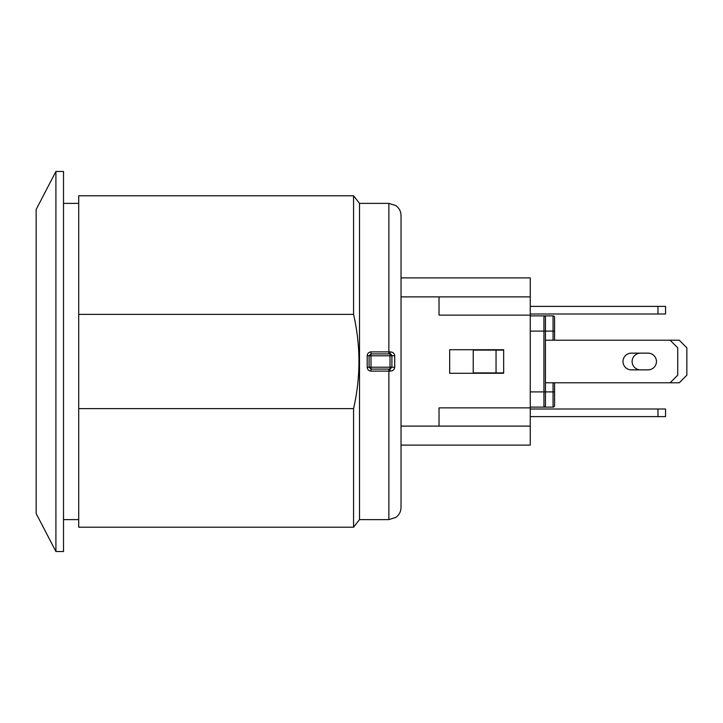 <?xml version="1.0" encoding="UTF-8"?>
<svg xmlns="http://www.w3.org/2000/svg" width="723" height="723" viewBox="0 0 723 723"><rect width="100%" height="100%" fill="white"/><g stroke="black" fill="none" stroke-linecap="round" stroke-linejoin="round"><path stroke-width="1.08" d="M657.966 416.611L665.567 416.611L665.567 409.01L657.966 409.01L657.966 416.611L530.257 416.611M530.257 409.01L657.966 409.01M677.731 375.183L670.131 382.783L679.249 382.783L686.85 375.183L686.85 347.817L679.249 340.217L670.131 340.217L677.731 347.817L677.731 375.183M545.458 340.217L670.131 340.217M545.458 382.783L670.131 382.783M648.079 369.86L631.36 369.86A8.36 8.36 0 0 1 623 361.5A8.36 8.36 0 0 1 631.36 353.14L648.079 353.14A8.36 8.36 0 0 1 656.448 361.5A8.36 8.36 0 0 1 648.079 369.86A8.36 8.36 0 0 0 656.448 361.5A8.36 8.36 0 0 0 648.079 353.14M640.479 369.86A8.36 8.36 0 0 1 632.119 361.5A8.36 8.36 0 0 1 640.479 353.14A8.36 8.36 0 0 0 632.119 361.5A8.36 8.36 0 0 0 640.479 369.86M530.257 306.389L657.966 306.389L657.966 313.99L665.567 313.99L665.567 306.389L657.966 306.389M530.257 313.99L657.966 313.99M530.257 407.112L553.059 407.112A1.518 1.518 0 0 0 554.577 405.594L554.577 382.783M554.577 340.217L554.577 317.406A1.518 1.518 0 0 0 553.059 315.888A1.518 1.518 0 0 1 554.577 317.406L554.577 331.098L553.059 331.098L553.059 340.217M530.257 331.098L543.94 331.098L543.94 315.888L553.059 315.888L553.059 331.098L543.94 331.098L543.94 391.902L545.458 391.902L545.458 405.594A1.518 1.518 0 0 1 543.94 407.112A1.518 1.518 0 0 0 545.458 405.594L545.458 317.406A1.518 1.518 0 0 0 543.94 315.888L530.257 315.888M503.651 350.095L473.24 350.095L473.24 372.905L503.651 372.905M496.05 350.095L496.05 372.905M449.679 373.285L449.679 349.715L503.651 349.715L503.651 373.285L449.679 373.285M530.257 315.129L439.033 315.129L439.033 296.882L530.257 296.882L530.257 426.118L439.033 426.118L439.033 407.871L530.257 407.871M401.03 296.882L439.033 296.882M401.03 445.115L530.257 445.115L530.257 426.118M530.257 296.882L530.257 277.885L401.03 277.885M401.03 426.118L439.033 426.118M388.866 353.899L388.866 351.884L370.998 351.884L370.998 353.899L369.101 355.752A1.898 1.898 0 0 0 369.101 355.797L370.998 355.797L370.998 353.899L390.004 353.899L390.004 355.797L391.902 355.797L391.902 367.203L390.004 367.203L390.004 369.101L370.998 369.101L370.998 367.203L369.101 367.203L369.101 355.797L367.203 355.725L367.203 367.275C367.429 369.607 368.694 370.89 370.998 371.116L390.221 371.116L390.004 369.101L391.902 367.203L390.004 369.101M370.998 351.884C368.694 352.11 367.429 353.393 367.203 355.725M390.059 353.899L391.297 354.406L390.004 353.899L390.221 351.884L388.866 351.884L388.866 203.389L395.861 205.594C399.195 208.079 400.922 211.396 401.03 215.544L401.03 507.456C400.922 511.604 399.195 514.921 395.861 517.406L388.866 519.611L359.521 519.611L359.521 203.389L353.565 195.788L353.565 314.378C360.732 345.793 360.732 377.207 353.565 408.622L78.717 408.622L78.717 527.212L353.565 527.212L353.565 408.622M391.902 367.203L394.722 367.266L394.722 355.734C394.442 353.393 392.941 352.101 390.221 351.884M394.722 355.734L391.902 355.797L391.297 354.406M367.203 367.275L369.101 367.203L370.998 369.101L370.998 371.116M390.221 371.116C392.941 370.899 394.442 369.616 394.722 367.266M353.565 527.212L359.521 519.611M63.516 519.611L78.717 519.611M353.565 195.788L78.717 195.788L78.717 408.622M78.717 314.378L353.565 314.378M55.915 171.459L55.915 551.541L36.15 513.529L36.15 209.471L55.915 171.459L63.516 171.459L63.516 551.541L55.915 551.541M553.059 315.888A1.518 1.518 0 0 1 554.577 317.406M530.257 391.902L543.94 391.902L543.94 407.112M554.577 391.902L553.059 391.902L553.059 407.112M553.059 382.783L553.059 391.902L545.458 391.902M388.866 369.101L388.866 519.611M390.004 355.797L390.004 367.203L370.998 367.203L370.998 355.797L390.004 355.797M369.101 355.752L370.998 353.899M370.998 369.101L369.101 367.203M388.866 203.389L359.521 203.389M78.717 203.389L63.516 203.389"/></g></svg>
